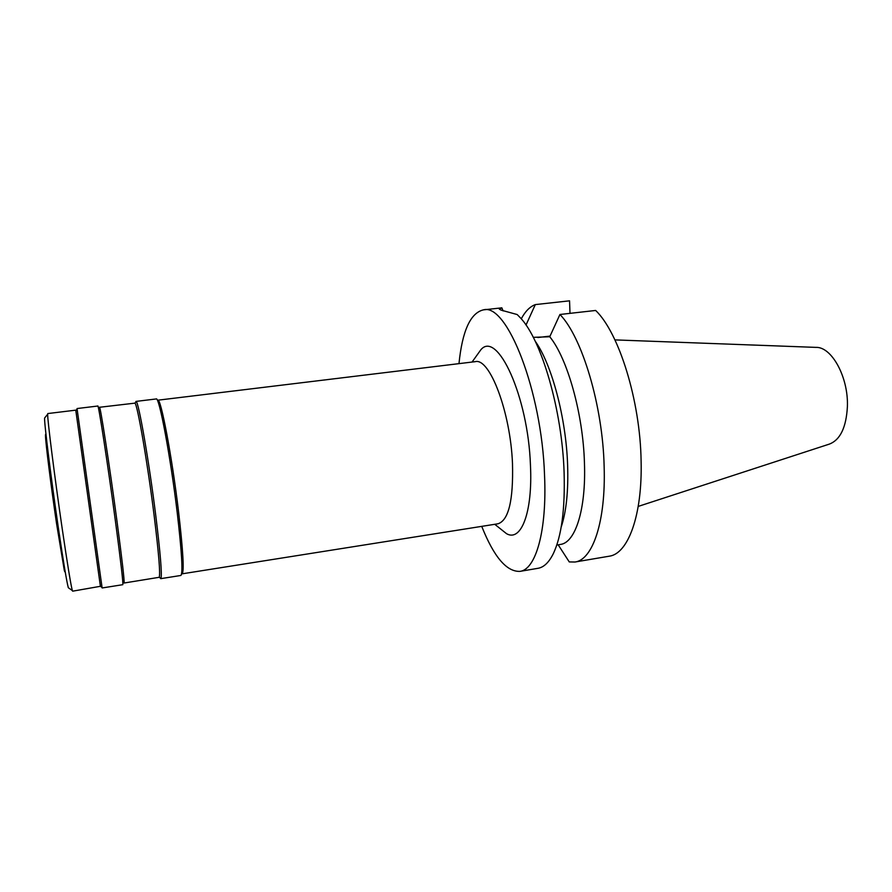 <?xml version="1.0" encoding="UTF-8"?>
<svg xmlns="http://www.w3.org/2000/svg" width="892" height="892" viewBox="0 0 892 892"><rect width="100%" height="100%" fill="white"/><g stroke="black" fill="none" stroke-linecap="round" stroke-linejoin="round"><path stroke-width="1.34" d="M45.949 434.973C45.592 433.802 45.436 434.136 45.503 435.987C45.626 443.112 51.022 486.095 56.531 523.403L64.28 570.222C64.726 572.017 64.96 572.307 64.982 571.07M44.946 417.623L44.6 418.047C44.098 422.351 51.1 478.714 58.437 528.432C63.499 562.573 66.8 582.331 68.327 587.728L68.773 588.04M47.8 413.553L47.677 414.245C47.265 418.538 54.657 477.175 62.25 528.967C67.491 564.491 70.847 585.018 72.33 590.537L72.642 591.173L100.406 586.3L75.764 410.153L47.8 413.553M77.102 409.049L102.056 587.46M102.145 587.962L122.806 584.684C123.263 582.799 120.821 561.804 115.492 521.686C107.921 465.145 98.399 403.206 97.819 406.027L77.058 408.547M99.491 407.276C100.116 404.511 109.538 465.412 116.964 521.006C122.193 560.488 124.568 581.16 124.077 583.022L159.267 577.291C160.404 573.3 158.687 552.739 154.138 515.609C147.514 462.502 137.323 403.675 134.915 403.139L99.491 407.276M135.472 402.426L136.186 401.545C138.684 402.013 149.098 461.811 155.799 515.821C160.415 553.575 162.132 574.459 160.928 578.473L160.002 577.815M160.716 578.663L180.875 575.463C183.05 573.322 181.834 552.404 177.229 512.699C170.573 456.782 159.088 395.914 156.2 398.958L135.93 401.411M157.817 400.196C160.727 397.196 172.078 457.061 178.601 512.053C183.116 551.122 184.287 571.716 182.102 573.835L497.959 523.794C508.596 520.426 513.446 500.334 512.487 463.517C510.469 411.859 489.663 357.525 475.28 361.661L157.817 400.196M500.289 528.711L506.533 533.684C521.062 542.146 532.825 512.655 530.45 465.133C528.12 396.282 497.279 329.828 480.821 349.798L476.172 356.298M458.979 363.635C462.29 330.921 470.418 313.003 483.375 309.87C506.812 302.734 541.823 390.618 544.544 475.38C547.075 531.008 535.746 569.665 519.947 571.371C506.634 571.917 493.889 556.909 481.736 526.358M503.121 310.918L501.839 307.84L483.375 309.87M519.947 571.371L537.999 568.304C543.841 567.323 548.959 562.417 553.352 553.575C561.57 536.181 565.16 509.142 564.101 472.459C562.172 410.298 541.5 339.819 520.382 317.82L517.17 314.542L501.003 310.093L499.319 309.1L501.839 307.84M533.282 337.343L549.751 336.752C567.368 358.171 583.1 413.799 584.438 462.803C586.189 509.577 575.307 542.771 560.432 544.432L556.798 545.034M535.211 341.201C551.702 364.103 566.13 417.969 567.624 465.29C568.438 491.202 566.297 511.785 561.191 527.027M549.751 336.752L559.942 314.486L595.655 310.461C618.937 332.671 640.266 400.709 641.103 460.986C642.496 515.543 627.99 553.954 609.191 556.207L574.994 562.016L569.263 561.927L558.18 544.811M537.776 337.533L550.052 336.094M569.999 313.348L569.553 300.827L535.312 304.596L526.001 325.034M521.296 318.767L521.296 318.767C525.243 311.353 529.915 306.625 535.312 304.596M559.942 314.486C582.063 337.031 602.791 405.771 604.14 466.494C605.958 521.463 592.667 559.964 574.994 562.016M638.215 506.411L829.337 444.105C840.242 439.934 846.263 427.424 847.4 406.551C848.526 377.115 831.612 346.464 815.812 347.378L614.934 339.897M45.503 435.987L46.027 434.805M64.28 570.222L65.105 571.214M44.6 418.047L47.677 414.245M68.327 587.728L72.33 590.537M75.831 410.621L77.136 409.004M100.406 586.3L102.101 587.493M134.915 403.139L136.186 401.545M159.267 577.291L160.928 578.473M472.058 362.052L480.821 349.798M494.748 524.295L506.533 533.684"/></g></svg>
